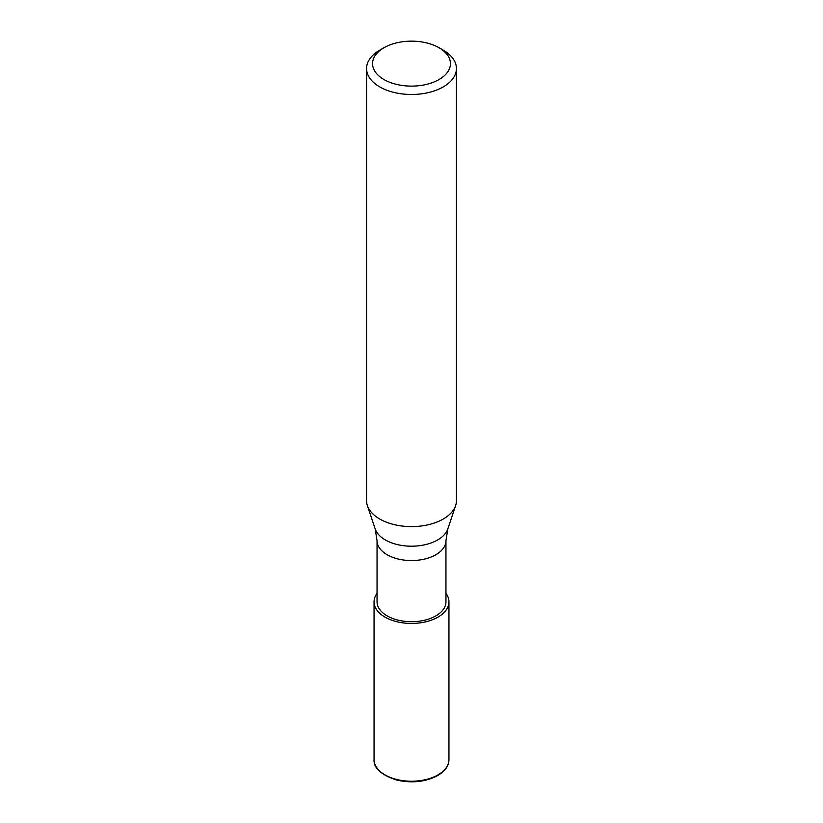 <?xml version="1.0" encoding="UTF-8"?>
<svg xmlns="http://www.w3.org/2000/svg" width="823" height="823" viewBox="0 0 823 823"><rect width="100%" height="100%" fill="white"/><g stroke="black" fill="none" stroke-linecap="round" stroke-linejoin="round"><path stroke-width="1.23" d="M375.165 528.88A37.004 21.367 180 0 0 400.657 545.258A37.004 21.367 180 0 0 437.671 539.939A37.004 21.367 180 0 0 447.835 528.88L445.953 540.66L445.953 601.819A34.453 19.896 180 0 1 435.861 615.882A34.453 19.896 180 0 1 398.311 620.192A34.453 19.896 180 0 1 377.047 601.819L377.047 540.66L375.165 528.88L367.428 505.734M439.04 47.734L443.278 50.182A44.936 25.945 180 0 1 456.436 68.525A44.936 25.945 180 0 1 443.278 86.878A44.936 25.945 180 0 1 394.299 92.505A44.936 25.945 180 0 1 366.564 68.525A44.936 25.945 180 0 1 379.722 50.182L383.96 47.734A38.948 22.488 180 0 1 439.04 47.734A38.948 22.488 180 0 1 439.04 79.533A38.948 22.488 180 0 1 383.96 79.533A38.948 22.488 180 0 1 383.96 47.734L379.722 50.182M456.436 68.525L456.436 500.662A44.936 25.945 180 0 1 443.278 519.015A44.936 25.945 180 0 1 394.299 524.632A44.936 25.945 180 0 1 366.564 500.662L366.564 68.525M455.623 505.579A44.936 25.945 180 0 1 443.278 519.015M445.953 593.342A37.447 21.624 180 0 1 448.947 601.819A37.447 21.624 180 0 1 437.98 617.106A37.447 21.624 180 0 1 397.17 621.797A37.447 21.624 180 0 1 374.054 601.819A37.447 21.624 180 0 1 377.047 593.342M445.953 540.66A34.453 19.896 180 0 1 435.861 554.723A34.453 19.896 180 0 1 398.311 559.043A34.453 19.896 180 0 1 377.047 540.66M448.947 601.819L448.947 759.608A37.447 21.624 180 0 1 437.98 774.896A37.447 21.624 180 0 1 397.17 779.576A37.447 21.624 180 0 1 374.054 759.608L374.054 601.819M447.835 528.88L455.572 505.734M448.947 759.608C448.936 765.657 445.181 770.986 437.671 775.575C425.522 781.973 411.778 783.445 396.449 780.009C380.926 774.71 373.457 767.91 374.054 759.608"/></g></svg>
